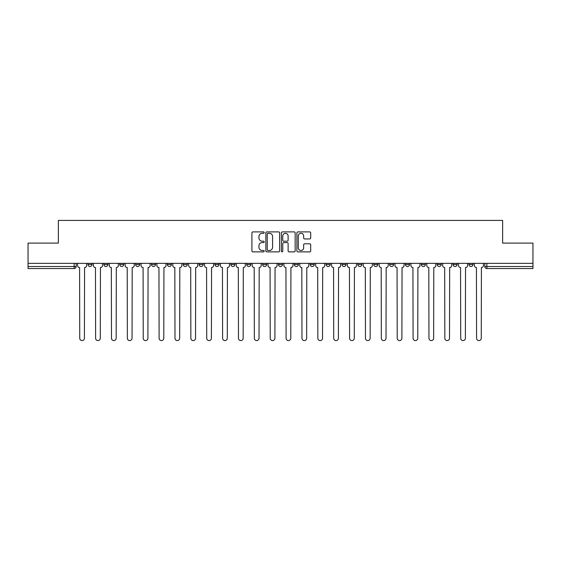 <?xml version="1.0" encoding="UTF-8"?>
<svg xmlns="http://www.w3.org/2000/svg" width="561" height="561" viewBox="0 0 561 561"><rect width="100%" height="100%" fill="white"/><g stroke="black" fill="none" stroke-linecap="round" stroke-linejoin="round"><path stroke-width="0.84" d="M264.217 232.598A0.701 0.701 0 0 0 263.523 231.896L252.906 231.896A0.996 0.996 0 0 0 251.91 232.892L251.91 250.872A0.996 0.996 0 0 0 252.906 251.875L263.523 251.875A0.701 0.701 0 0 0 264.217 251.174A0.701 0.701 0 0 0 263.523 250.472L262.148 250.472A3.198 3.198 0 0 1 258.951 247.275L258.951 245.781A3.198 3.198 0 0 1 262.148 242.583L263.523 242.583A0.701 0.701 0 0 0 264.217 241.882A0.701 0.701 0 0 0 263.523 241.188L262.148 241.188A3.198 3.198 0 0 1 258.951 237.99L258.951 236.49A3.198 3.198 0 0 1 262.148 233.292L263.523 233.292A0.701 0.701 0 0 0 264.217 232.598M468.947 263.354L468.947 264.476L473.014 264.476A2.034 2.034 0 0 1 470.981 266.51A2.034 2.034 0 0 1 468.947 264.476L468.947 263.354M421.325 264.476L421.325 263.354L421.325 264.476A2.034 2.034 0 0 0 423.359 266.51A2.034 2.034 0 0 1 421.325 264.476L425.399 264.476A2.034 2.034 0 0 1 423.359 266.51M405.456 264.476L405.456 263.354L405.456 264.476A2.034 2.034 0 0 0 407.489 266.51A2.034 2.034 0 0 1 405.456 264.476L409.523 264.476A2.034 2.034 0 0 1 407.489 266.51M357.834 263.354L357.834 264.476L361.901 264.476A2.034 2.034 0 0 1 359.867 266.51A2.034 2.034 0 0 1 357.834 264.476L357.834 263.354M341.958 263.354L341.958 264.476L346.032 264.476A2.034 2.034 0 0 1 343.991 266.51A2.034 2.034 0 0 1 341.958 264.476L341.958 263.354M262.59 263.354L262.59 264.476L266.664 264.476A2.034 2.034 0 0 1 264.624 266.51A2.034 2.034 0 0 1 262.59 264.476L262.59 263.354M214.968 263.354L214.968 264.476L219.042 264.476A2.034 2.034 0 0 1 217.009 266.51A2.034 2.034 0 0 1 214.968 264.476L214.968 263.354M183.223 263.354L183.223 264.476L187.297 264.476A2.034 2.034 0 0 1 185.256 266.51A2.034 2.034 0 0 1 183.223 264.476L183.223 263.354M167.353 263.354L167.353 264.476L171.421 264.476A2.034 2.034 0 0 1 169.387 266.51A2.034 2.034 0 0 1 167.353 264.476L167.353 263.354M135.601 264.476L135.601 263.354L135.601 264.476A2.034 2.034 0 0 0 137.641 266.51A2.034 2.034 0 0 1 135.601 264.476L139.675 264.476A2.034 2.034 0 0 1 137.641 266.51M103.855 264.476L103.855 263.354L103.855 264.476A2.034 2.034 0 0 0 105.889 266.51A2.034 2.034 0 0 1 103.855 264.476L107.929 264.476A2.034 2.034 0 0 1 105.889 266.51A2.034 2.034 0 0 0 107.929 264.476L107.929 263.354L107.929 264.476M309.686 238.937A0.996 0.996 0 0 0 310.689 237.941L310.689 232.892A0.996 0.996 0 0 0 309.686 231.896L297.905 231.896A0.996 0.996 0 0 0 296.902 232.892L296.902 250.872A0.996 0.996 0 0 0 297.905 251.875L309.686 251.875A0.996 0.996 0 0 0 310.689 250.872L310.689 244.778A0.996 0.996 0 0 0 309.686 243.783L304.644 243.783A0.996 0.996 0 0 0 303.648 244.778L303.648 247.801A2.672 2.672 0 0 1 300.976 250.472A2.672 2.672 0 0 1 298.305 247.801L298.305 235.964A2.672 2.672 0 0 1 300.976 233.292A2.672 2.672 0 0 1 303.648 235.964L303.648 237.941A0.996 0.996 0 0 0 304.644 238.937L309.686 238.937M28.05 263.354L28.05 243.102L58.372 243.102L58.372 220.417L502.628 220.417L502.628 243.102L532.95 243.102L532.95 263.354L28.05 263.354L28.05 266.51L76.177 266.51L76.177 263.354L76.177 266.51A2.034 2.034 0 0 1 74.143 268.544L28.05 268.544L28.05 266.51M279.623 232.892A0.996 0.996 0 0 0 278.628 231.896L266.84 231.896A0.996 0.996 0 0 0 265.844 232.892L265.844 250.872A0.996 0.996 0 0 0 266.84 251.875L278.628 251.875A0.996 0.996 0 0 0 279.623 250.872L279.623 232.892M282.372 231.896L294.16 231.896A0.996 0.996 0 0 1 295.156 232.892L295.156 250.872A0.996 0.996 0 0 1 294.16 251.875L289.111 251.875A0.996 0.996 0 0 1 288.116 250.872L288.116 243.579A0.996 0.996 0 0 0 287.12 242.583L283.768 242.583A0.996 0.996 0 0 0 282.772 243.579L282.772 251.174A0.701 0.701 0 0 1 282.071 251.875A0.701 0.701 0 0 1 281.377 251.174L281.377 232.892A0.996 0.996 0 0 1 282.372 231.896M484.823 263.354L484.823 266.51L532.95 266.51L532.95 268.544L486.857 268.544A2.034 2.034 0 0 1 484.823 266.51L484.823 263.354M532.95 263.354L532.95 266.51M473.014 264.476L473.014 263.354L473.014 264.476A2.034 2.034 0 0 1 470.981 266.51M457.145 264.476L457.145 263.354L457.145 264.476A2.034 2.034 0 0 1 455.111 266.51A2.034 2.034 0 0 1 453.071 264.476L457.145 264.476A2.034 2.034 0 0 1 455.111 266.51M453.071 263.354L453.071 264.476M441.269 263.354L441.269 264.476A2.034 2.034 0 0 1 439.235 266.51A2.034 2.034 0 0 1 437.201 264.476L441.269 264.476A2.034 2.034 0 0 1 439.235 266.51M437.201 263.354L437.201 264.476M425.399 263.354L425.399 264.476L425.399 263.354M409.523 263.354L409.523 264.476L409.523 263.354M393.647 263.354L393.647 264.476A2.034 2.034 0 0 1 391.613 266.51A2.034 2.034 0 0 1 389.579 264.476L393.647 264.476L393.647 263.354M389.579 263.354L389.579 264.476M377.777 264.476L377.777 263.354L377.777 264.476A2.034 2.034 0 0 1 375.744 266.51A2.034 2.034 0 0 1 373.703 264.476L377.777 264.476A2.034 2.034 0 0 1 375.744 266.51M373.703 263.354L373.703 264.476M361.901 263.354L361.901 264.476M346.032 263.354L346.032 264.476M330.156 263.354L330.156 264.476A2.034 2.034 0 0 1 328.122 266.51A2.034 2.034 0 0 1 326.088 264.476L330.156 264.476M326.088 263.354L326.088 264.476M314.279 263.354L314.279 264.476A2.034 2.034 0 0 1 312.246 266.51A2.034 2.034 0 0 1 310.212 264.476L314.279 264.476A2.034 2.034 0 0 1 312.246 266.51M310.212 263.354L310.212 264.476M298.41 263.354L298.41 264.476A2.034 2.034 0 0 1 296.376 266.51A2.034 2.034 0 0 1 294.336 264.476A2.034 2.034 0 0 0 296.376 266.51M294.336 263.354L294.336 264.476L298.41 264.476M282.534 263.354L282.534 264.476A2.034 2.034 0 0 1 280.5 266.51A2.034 2.034 0 0 1 278.466 264.476A2.034 2.034 0 0 0 280.5 266.51M278.466 263.354L278.466 264.476L282.534 264.476M266.664 263.354L266.664 264.476A2.034 2.034 0 0 1 264.624 266.51M250.788 263.354L250.788 264.476A2.034 2.034 0 0 1 248.754 266.51A2.034 2.034 0 0 1 246.721 264.476L250.788 264.476M246.721 263.354L246.721 264.476M230.844 263.354L230.844 264.476L234.912 264.476L234.912 263.354L234.912 264.476A2.034 2.034 0 0 1 232.878 266.51A2.034 2.034 0 0 1 230.844 264.476A2.034 2.034 0 0 0 232.878 266.51M219.042 263.354L219.042 264.476M203.166 263.354L203.166 264.476A2.034 2.034 0 0 1 201.133 266.51A2.034 2.034 0 0 1 199.099 264.476L203.166 264.476L203.166 263.354M199.099 263.354L199.099 264.476M187.297 264.476L187.297 263.354L187.297 264.476A2.034 2.034 0 0 1 185.256 266.51M171.421 264.476L171.421 263.354L171.421 264.476A2.034 2.034 0 0 1 169.387 266.51M155.544 263.354L155.544 264.476A2.034 2.034 0 0 1 153.511 266.51A2.034 2.034 0 0 1 151.477 264.476A2.034 2.034 0 0 0 153.511 266.51A2.034 2.034 0 0 0 155.544 264.476L155.544 263.354M151.477 263.354L151.477 264.476L155.544 264.476M139.675 263.354L139.675 264.476M123.799 263.354L123.799 264.476A2.034 2.034 0 0 1 121.765 266.51A2.034 2.034 0 0 1 119.731 264.476A2.034 2.034 0 0 0 121.765 266.51M119.731 263.354L119.731 264.476L123.799 264.476M92.053 263.354L92.053 264.476A2.034 2.034 0 0 1 90.019 266.51A2.034 2.034 0 0 1 87.986 264.476A2.034 2.034 0 0 0 90.019 266.51A2.034 2.034 0 0 0 92.053 264.476L92.053 263.354M87.986 263.354L87.986 264.476L92.053 264.476M74.143 263.354L74.143 268.544A2.034 2.034 0 0 0 76.177 266.51M267.941 233.292A0.701 0.701 0 0 0 267.239 233.993L267.239 249.778A0.701 0.701 0 0 0 267.941 250.472L269.385 250.472A3.198 3.198 0 0 0 272.583 247.275L272.583 236.49A3.198 3.198 0 0 0 269.385 233.292L267.941 233.292M288.116 236.02A2.672 2.672 0 0 0 285.444 233.348A2.672 2.672 0 0 0 282.772 236.02L282.772 240.185A0.996 0.996 0 0 0 283.768 241.188L287.12 241.188A0.996 0.996 0 0 0 288.116 240.185L288.116 236.02M77.551 263.354L77.551 265.493A2.034 2.034 0 0 0 79.585 267.527L79.739 338.248A2.342 2.342 0 0 0 82.081 340.583A2.342 2.342 0 0 0 84.423 338.248L84.571 267.527A2.034 2.034 0 0 0 86.611 265.493L86.611 263.354M93.428 263.354L93.428 265.493A2.034 2.034 0 0 0 95.461 267.527L95.615 338.248A2.342 2.342 0 0 0 97.958 340.583A2.342 2.342 0 0 0 100.293 338.248L100.447 267.527A2.034 2.034 0 0 0 102.481 265.493L102.481 263.354M109.297 263.354L109.297 265.493A2.034 2.034 0 0 0 111.337 267.527L111.485 338.248A2.342 2.342 0 0 0 113.827 340.583A2.342 2.342 0 0 0 116.169 338.248L116.323 267.527A2.034 2.034 0 0 0 118.357 265.493L118.357 263.354M125.173 263.354L125.173 265.493A2.034 2.034 0 0 0 127.207 267.527L127.361 338.248A2.342 2.342 0 0 0 129.703 340.583A2.342 2.342 0 0 0 132.045 338.248L132.193 267.527A2.034 2.034 0 0 0 134.226 265.493L134.226 263.354M141.049 263.354L141.049 265.493A2.034 2.034 0 0 0 143.083 267.527L143.237 338.248A2.342 2.342 0 0 0 145.572 340.583A2.342 2.342 0 0 0 147.915 338.248L148.069 267.527A2.034 2.034 0 0 0 150.103 265.493L150.103 263.354M156.919 263.354L156.919 265.493A2.034 2.034 0 0 0 158.952 267.527L159.107 338.248A2.342 2.342 0 0 0 161.449 340.583A2.342 2.342 0 0 0 163.791 338.248L163.938 267.527A2.034 2.034 0 0 0 165.979 265.493L165.979 263.354M172.795 263.354L172.795 265.493A2.034 2.034 0 0 0 174.829 267.527L174.983 338.248A2.342 2.342 0 0 0 177.325 340.583A2.342 2.342 0 0 0 179.66 338.248L179.815 267.527A2.034 2.034 0 0 0 181.848 265.493L181.848 263.354M188.664 263.354L188.664 265.493A2.034 2.034 0 0 0 190.705 267.527L190.852 338.248A2.342 2.342 0 0 0 193.194 340.583A2.342 2.342 0 0 0 195.537 338.248L195.691 267.527A2.034 2.034 0 0 0 197.724 265.493L197.724 263.354M204.541 263.354L204.541 265.493A2.034 2.034 0 0 0 206.574 267.527L206.729 338.248A2.342 2.342 0 0 0 209.071 340.583A2.342 2.342 0 0 0 211.413 338.248L211.56 267.527A2.034 2.034 0 0 0 213.594 265.493L213.594 263.354M220.417 263.354L220.417 265.493A2.034 2.034 0 0 0 222.451 267.527L222.605 338.248A2.342 2.342 0 0 0 224.94 340.583A2.342 2.342 0 0 0 227.282 338.248L227.436 267.527A2.034 2.034 0 0 0 229.47 265.493L229.47 263.354M236.286 263.354L236.286 265.493A2.034 2.034 0 0 0 238.32 267.527L238.474 338.248A2.342 2.342 0 0 0 240.816 340.583A2.342 2.342 0 0 0 243.158 338.248L243.306 267.527A2.034 2.034 0 0 0 245.346 265.493L245.346 263.354M252.162 263.354L252.162 265.493A2.034 2.034 0 0 0 254.196 267.527L254.35 338.248A2.342 2.342 0 0 0 256.693 340.583A2.342 2.342 0 0 0 259.028 338.248L259.182 267.527A2.034 2.034 0 0 0 261.216 265.493L261.216 263.354M268.032 263.354L268.032 265.493A2.034 2.034 0 0 0 270.072 267.527L270.22 338.248A2.342 2.342 0 0 0 272.562 340.583A2.342 2.342 0 0 0 274.904 338.248L275.058 267.527A2.034 2.034 0 0 0 277.092 265.493L277.092 263.354M283.908 263.354L283.908 265.493A2.034 2.034 0 0 0 285.942 267.527L286.096 338.248A2.342 2.342 0 0 0 288.438 340.583A2.342 2.342 0 0 0 290.78 338.248L290.928 267.527A2.034 2.034 0 0 0 292.968 265.493L292.968 263.354M299.784 263.354L299.784 265.493A2.034 2.034 0 0 0 301.818 267.527L301.972 338.248A2.342 2.342 0 0 0 304.307 340.583A2.342 2.342 0 0 0 306.65 338.248L306.804 267.527A2.034 2.034 0 0 0 308.838 265.493L308.838 263.354M315.654 263.354L315.654 265.493A2.034 2.034 0 0 0 317.694 267.527L317.842 338.248A2.342 2.342 0 0 0 320.184 340.583A2.342 2.342 0 0 0 322.526 338.248L322.68 267.527A2.034 2.034 0 0 0 324.714 265.493L324.714 263.354M331.53 263.354L331.53 265.493A2.034 2.034 0 0 0 333.564 267.527L333.718 338.248A2.342 2.342 0 0 0 336.06 340.583A2.342 2.342 0 0 0 338.395 338.248L338.549 267.527A2.034 2.034 0 0 0 340.583 265.493L340.583 263.354M347.406 263.354L347.406 265.493A2.034 2.034 0 0 0 349.44 267.527L349.587 338.248A2.342 2.342 0 0 0 351.929 340.583A2.342 2.342 0 0 0 354.272 338.248L354.426 267.527A2.034 2.034 0 0 0 356.459 265.493L356.459 263.354M363.276 263.354L363.276 265.493A2.034 2.034 0 0 0 365.309 267.527L365.463 338.248A2.342 2.342 0 0 0 367.806 340.583A2.342 2.342 0 0 0 370.148 338.248L370.295 267.527A2.034 2.034 0 0 0 372.336 265.493L372.336 263.354M379.152 263.354L379.152 265.493A2.034 2.034 0 0 0 381.185 267.527L381.34 338.248A2.342 2.342 0 0 0 383.675 340.583A2.342 2.342 0 0 0 386.017 338.248L386.171 267.527A2.034 2.034 0 0 0 388.205 265.493L388.205 263.354M395.021 263.354L395.021 265.493A2.034 2.034 0 0 0 397.062 267.527L397.209 338.248A2.342 2.342 0 0 0 399.551 340.583A2.342 2.342 0 0 0 401.893 338.248L402.048 267.527A2.034 2.034 0 0 0 404.081 265.493L404.081 263.354M410.897 263.354L410.897 265.493A2.034 2.034 0 0 0 412.931 267.527L413.085 338.248A2.342 2.342 0 0 0 415.428 340.583A2.342 2.342 0 0 0 417.763 338.248L417.917 267.527A2.034 2.034 0 0 0 419.951 265.493L419.951 263.354M426.774 263.354L426.774 265.493A2.034 2.034 0 0 0 428.807 267.527L428.955 338.248A2.342 2.342 0 0 0 431.297 340.583A2.342 2.342 0 0 0 433.639 338.248L433.793 267.527A2.034 2.034 0 0 0 435.827 265.493L435.827 263.354M442.643 263.354L442.643 265.493A2.034 2.034 0 0 0 444.677 267.527L444.831 338.248A2.342 2.342 0 0 0 447.173 340.583A2.342 2.342 0 0 0 449.515 338.248L449.663 267.527A2.034 2.034 0 0 0 451.703 265.493L451.703 263.354M458.519 263.354L458.519 265.493A2.034 2.034 0 0 0 460.553 267.527L460.707 338.248A2.342 2.342 0 0 0 463.042 340.583A2.342 2.342 0 0 0 465.385 338.248L465.539 267.527A2.034 2.034 0 0 0 467.572 265.493L467.572 263.354M474.389 263.354L474.389 265.493A2.034 2.034 0 0 0 476.429 267.527L476.577 338.248A2.342 2.342 0 0 0 478.919 340.583A2.342 2.342 0 0 0 481.261 338.248L481.415 267.527A2.034 2.034 0 0 0 483.449 265.493L483.449 263.354M486.857 263.354L486.857 268.544"/></g></svg>
